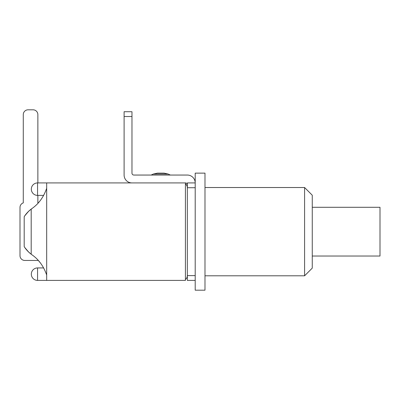 <?xml version="1.0" encoding="UTF-8"?>
<svg xmlns="http://www.w3.org/2000/svg" width="400" height="400" viewBox="0 0 400 400"><rect width="100%" height="100%" fill="white"/><g stroke="black" fill="none" stroke-linecap="round" stroke-linejoin="round"><path stroke-width="0.6" d="M46.675 280.405L46.675 182.92L185.415 182.92L185.415 280.405L37.56 280.405L37.56 267.93A6.235 6.235 0 0 0 31.32 274.17A6.235 6.235 0 0 0 37.56 280.405M185.415 183.88A4.795 4.795 0 0 1 187.335 187.72L187.335 275.61A4.795 4.795 0 0 1 185.415 279.445L185.415 183.88M195.205 275.61L187.335 275.61L187.335 187.72L195.205 187.72L195.205 173.135L204.99 173.135L204.99 290.19L195.205 290.19L195.205 187.72M23.28 114.605L23.28 202.88A4.795 4.795 0 0 0 20 207.43L20 255.65L20 207.43A4.795 4.795 0 0 1 23.28 202.88L23.28 114.605A4.795 4.795 0 0 1 28.08 109.81L33.07 109.81L28.08 109.81M40.09 262.565L38.305 260.45L24.795 260.45A4.795 4.795 0 0 1 20 255.65M37.865 202.88L37.865 195.395L37.865 202.88L38.315 202.88M37.865 114.605L37.865 182.92L37.865 114.605A4.795 4.795 0 0 0 33.07 109.81M38.315 260.45L24.795 260.45M24.97 215.575L28.585 211.335L24.97 215.575M32.105 208.44L29.205 210.755L32.105 208.44C38.805 203.73 43.665 197.015 46.675 188.295L46.675 275.03C43.66 266.3 38.805 259.585 32.105 254.89L31.19 254.225C27.95 251.59 25.615 249.04 24.195 246.575L24.195 216.75C25.615 214.285 27.95 211.74 31.19 209.105L32.105 208.44A28.785 28.785 0 0 0 24.195 216.75M28.585 251.99L24.97 247.75L28.585 251.99M39.595 201.38L38.305 202.88M24.3 246.745A28.785 28.785 0 0 0 32.105 254.89M304.585 187.525L304.585 275.8L312.26 268.125L312.26 195.205L304.585 187.525L204.99 187.525M160.755 173.135L157.405 173.135L153.35 174.035L168.165 174.035L164.11 173.135L160.755 173.135M187.335 187.72L187.335 182.92L195.205 182.92A7.87 7.87 0 0 0 187.335 175.055L133.89 175.055A1.92 1.92 0 0 1 131.97 173.135L131.97 111.725L124.105 111.725L131.97 111.725L124.105 111.725L124.105 175.055A7.87 7.87 0 0 0 131.97 182.92M187.335 184.84A1.92 1.92 0 0 0 185.415 182.92M131.97 173.135A1.92 1.92 0 0 0 133.89 175.055M124.105 111.725L131.97 111.725M131.97 116.525L124.105 116.525L124.105 175.055M187.335 275.61L187.335 280.405L195.205 280.405M312.26 207.29L380 207.29L380 256.035L312.26 256.035M37.56 189.16L37.56 182.92A6.235 6.235 0 0 0 31.32 189.16A6.235 6.235 0 0 0 37.56 195.395L37.56 189.16M31.19 209.105L31.19 254.225M43.635 267.93L37.56 267.93M46.675 182.92L37.56 182.92M43.635 195.395L37.56 195.395M204.99 275.8L304.585 275.8M153.35 174.035L151.16 175.055L153.35 174.035L157.405 173.135M168.165 174.035L170.35 175.055L168.165 174.035"/></g></svg>
